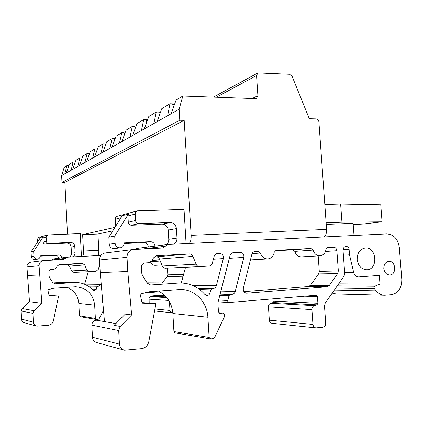 <?xml version="1.0" encoding="UTF-8"?>
<svg xmlns="http://www.w3.org/2000/svg" width="423" height="423" viewBox="0 0 423 423"><rect width="100%" height="100%" fill="white"/><g stroke="black" fill="none" stroke-linecap="round" stroke-linejoin="round"><path stroke-width="0.63" d="M103.503 310.313L99.146 318.704L98.305 319.28L96.248 319.439L95.365 318.466L94.667 305.152C93.102 293.821 86.747 287.693 75.595 286.773L53.8 288.237L47.783 289.739L49.116 295.645L58.596 296.047L53.42 320.771C52.711 323.373 51.046 324.875 48.428 325.271L36.806 326.149C34.739 325.647 33.581 324.319 33.343 322.173L32.925 313.364L33.999 310.715L41.845 303.302L39.053 265.75C39.159 262.947 40.571 261.245 43.283 260.631L63.55 259.521L67.453 257.173L100.949 255.418M72.333 256.92C74.162 256.142 75.083 254.746 75.098 252.721L74.776 246.424C74.4 243.891 72.957 242.553 70.451 242.411L48.566 243.389C47.281 243.315 46.546 242.638 46.35 241.353L46.144 237.097L47.73 234.945L80.264 233.596L81.443 256.438M61.7 257.893C61.42 256.021 60.346 255.037 58.48 254.942L40.19 255.878C40.122 257.665 39.223 258.76 37.488 259.167C35.437 259.225 34.242 258.236 33.909 256.201L33.676 251.389L43.31 236.674L42.972 237.916L43.172 242.093C43.363 243.357 44.087 244.023 45.351 244.092L66.871 243.125C69.34 243.262 70.757 244.573 71.127 247.064L71.439 253.25C71.461 254.926 70.768 256.201 69.361 257.073M47.73 234.945L38.784 237.345L37.272 239.392L37.409 242.215M40.19 256.158L55.513 255.376C57.354 255.466 58.411 256.433 58.686 258.273M43.31 236.674L40.566 237.403L31.075 251.881L31.302 256.613C31.63 258.617 32.804 259.59 34.829 259.532L37.488 259.167M33.676 251.389L31.075 251.881M161.845 264.935L155.278 265.316C153.131 265.348 151.593 264.317 150.657 262.234M152.407 260.14L159.735 259.727M162.226 282.892L167.297 276.515L167.815 274.844L167.418 268.103M101.16 283.352L100.88 284.319L98.585 286.223L97.829 286.276L96.909 287.037L96.275 289.221L94.255 290.775L92.764 290.099C88.032 284.975 82.162 282.437 75.157 282.49L55.048 283.807L52.78 282.596L49.48 277.462L49.052 276.129L48.862 272.253C48.936 270.641 49.755 269.689 51.32 269.393L54.207 269.224L56.359 267.748L57.2 266.078L59.294 264.613L82.184 263.323L84.695 264.93L86.826 270.086L89.332 271.688L95.995 271.28L98.273 269.398L99.791 264.375M89.332 271.688L73.872 272.396L71.529 270.91L69.546 266.13L67.194 264.634L57.951 265.158M53.007 282.908L62.028 282.427M84.621 284.256L88.307 271.73M102.139 294.598L101.837 295.64L102.154 301.631L102.831 302.561M159.831 291.748L144.666 292.88M172.811 312.787L172.145 312.819C170.881 312.623 170.157 311.841 169.977 310.466L169.459 301.61M67.241 257.195L53.24 258.961L51.426 260.182M43.283 260.631L30.868 262.17C28.341 262.736 27.024 264.317 26.919 266.913L29.478 301.699L22.155 308.557L21.155 311.005L21.531 319.159C21.753 321.147 22.826 322.379 24.751 322.844L36.04 325.943M39.498 274.998L27.321 275.479M41.845 303.302L29.478 301.699M58.596 296.047L49.036 295.296M66.882 287.339C74.078 290.21 78.054 295.582 78.81 303.455L79.445 315.807L80.27 316.716L96.137 319.418M153.015 292.256L153.184 295.212L152.507 296.2L149.864 297.105L149.086 298.241L149.187 303.164M323.817 236.949C325.795 235.701 326.72 233.189 326.604 229.403L318.9 121.845C318.625 120.084 317.726 119.096 316.198 118.884L309.303 118.715L292.076 76.246L289.565 74.268L257.914 72.92L256.55 75.553L257.898 95.735L252.15 98.517M114.982 227.368L82.638 234.643L83.49 251.029C83.58 253.816 83.289 255.598 82.617 256.38M173.536 244.214C175.883 242.971 177.036 240.93 176.999 238.101L176.439 228.616C175.862 224.803 173.779 222.768 170.199 222.514L138.77 223.645C136.909 223.518 135.831 222.477 135.534 220.526L135.175 214.08C135.191 212.42 135.947 211.341 137.433 210.855L184.026 209.443L186.083 243.606M326.604 229.403L191.143 235.331C191.275 239.429 190.593 242.141 189.107 243.463M191.143 235.331L184.174 120.338L179.78 120.243L179.119 109.224L182.836 96.037L255.418 98.633L256.407 98.453L257.898 95.735M61.636 175.619L64.814 173.821L66.855 165.747L64.19 167.349L61.636 175.619L61.98 182.424L64.862 182.387L184.174 120.338M64.862 182.387L67.479 234.109M99.199 255.508L101.044 255.296M125.293 314.12L114.12 325.335L120.238 326.45L131.643 314.945L125.293 314.12M353.21 224.613L363.484 224.005L382.054 221.821L341.958 222.212L326.133 222.842M324.822 204.478L340.631 204.029L380.758 204.78L382.054 221.821M340.631 204.029L341.958 222.212M326.249 224.407L353.115 223.312L354.014 235.489M155.008 246.117C154.58 243.315 153.036 241.834 150.376 241.676L124.172 242.887C124.103 245.567 122.823 247.206 120.328 247.804C117.361 247.878 115.627 246.382 115.114 243.31L114.723 236.055L128.402 214.091L127.931 215.952L128.28 222.223C128.566 224.116 129.618 225.126 131.431 225.253L162.131 224.121C165.631 224.37 167.661 226.347 168.222 230.054L168.766 239.281C168.83 241.565 168.005 243.368 166.297 244.695M137.433 210.855L117.388 216.238C115.997 216.692 115.294 217.692 115.273 219.225L115.78 226.083M131.643 314.945L127.794 271.492L127.011 257.311C127.138 253.023 129.174 250.421 133.123 249.517L162.517 248.005L168.105 244.478L386.722 233.908C393.787 234.432 397.99 238.958 399.328 247.492L401.797 279.429C401.792 288.111 398.318 293.197 391.37 294.688L384.697 295.238C381.403 295.169 378.553 293.699 376.147 290.823L374.355 288.608C373.789 287.608 373.932 286.81 374.778 286.228L379.97 284.05L379.32 275.389L358.641 276.928C356.192 276.811 354.548 275.341 353.707 272.534L349.509 254.842L349.097 249.284C348.822 247.518 347.939 246.593 346.442 246.493L345.75 246.535C343.957 246.9 343.053 248.179 343.037 250.363L344.724 273.501L344.042 276.134L325.187 303.169L324.478 305.866L325.705 323.135C325.678 325.44 324.711 326.805 322.802 327.233L315.965 327.904C314.236 327.635 313.232 326.477 312.951 324.436L311.91 309.625C311.899 307.616 312.697 306.294 314.3 305.655L316.959 304.851L317.906 303.275L317.44 296.629L316.15 295.228L229.102 302.53C228.071 302.345 227.627 301.668 227.764 300.504L229.012 295.619L230.276 294.471L232.074 294.329C233.655 294.112 234.702 293.155 235.214 291.468L243.86 257.39C244.171 254.366 242.971 252.679 240.259 252.335L233.073 252.737C231.561 252.965 230.561 253.879 230.07 255.492L217.887 302.815L218.453 311.873L219.812 313.348L223.016 313.083L224.375 314.553L224.312 316.959L214.509 337.75L213.329 338.633L210.686 338.908L209.131 337.443L207.889 317.266C207.201 301.948 194.569 289.036 180.309 289.48L148.854 291.77L140.113 294.091L142.149 303.138L155.939 303.693L148.806 341.641C147.812 345.644 145.412 347.981 141.594 348.642L124.579 350.212C121.528 349.477 119.815 347.452 119.429 344.137L118.694 330.543L120.238 326.45M124.166 243.542L143.762 242.633C146.369 242.781 147.881 244.23 148.299 246.969M128.402 214.091L122.258 215.725L108.854 237.166L109.234 244.24C109.731 247.238 111.434 248.703 114.332 248.629L120.328 247.804M114.723 236.055L108.854 237.166M274.976 250.807L292.885 249.819L294.805 251.389C296.021 255.021 298.278 256.846 301.588 256.861L319.867 255.809M250.458 259.902L267.648 258.934M318.186 255.904L319.286 271.381L318.609 273.914L310.482 285.319L308.372 286.572L243.944 291.616M243.352 288.137L251.875 254.26C252.357 252.668 253.329 251.759 254.81 251.537L258.331 251.341L260.441 253.033C261.763 256.946 264.243 258.908 267.881 258.918C271.376 258.384 273.491 256.164 274.226 252.261L276.055 250.368L311.058 248.444L313.046 250.083C314.31 253.869 316.647 255.772 320.052 255.793C323.336 255.291 325.313 253.144 325.985 249.359L327.64 247.529L333.509 247.206C335.407 247.328 336.528 248.497 336.877 250.717L338.337 270.942L337.649 273.586L329.3 285.483L327.127 286.789L246.72 293.16C244.145 292.732 243.019 291.056 243.352 288.137M212.335 263.212L214.123 256.391C214.625 254.773 215.645 253.842 217.179 253.61L219.669 253.467C222.445 253.816 223.672 255.518 223.344 258.58L216.312 285.726C215.783 287.429 214.715 288.391 213.097 288.602L212.029 288.687L210.739 289.84L209.877 293.139C209.406 294.62 208.46 295.407 207.037 295.503L204.906 294.477C198.08 286.736 189.652 282.902 179.611 282.971L150.593 284.991L147.278 283.146L142.403 275.294L141.763 273.253L141.43 267.32C141.509 264.856 142.688 263.402 144.962 262.963L149.15 262.715L152.248 260.478L153.438 257.935L156.447 255.719L189.335 253.927C191 253.932 192.206 254.752 192.951 256.38L196.087 264.19C196.832 265.818 198.033 266.627 199.682 266.622L209.142 266.035C210.749 265.829 211.812 264.888 212.335 263.212M199.682 266.622L165.557 268.187C164.05 268.198 162.961 267.473 162.284 266.014L159.455 259.029C158.778 257.57 157.684 256.84 156.166 256.835L154.088 256.951M147.082 282.828L149.203 282.834M181.303 282.966L185.517 267.273M357.155 259.431C357.208 252.875 359.873 249.068 365.16 248.01C376.777 246.556 378.527 269.705 366.778 269.747C361.374 269.356 358.17 265.919 357.155 259.431M383.809 268.547C383.841 264.364 385.527 261.969 388.864 261.361C395.997 260.642 396.869 275.04 389.678 274.971C386.384 274.701 384.433 272.56 383.809 268.547M136.872 248.417L134.673 249.417M133.123 249.517L105.11 252.98C101.531 253.8 99.68 256.121 99.558 259.944L100.225 272.586L127.794 271.492M104.481 321.607L100.225 272.586M97.338 320.364L96.708 320.253C93.689 320.375 92.071 322.009 91.839 325.16L92.473 337.258C92.806 340.208 94.35 342.017 97.105 342.683L123.453 349.906M155.939 303.693L142.028 302.598M158.514 291.05C167.133 295.709 171.918 303.196 172.864 313.517L173.927 331.569L175.085 332.885L210.247 338.881M273.866 298.775L274.025 301.128L273.136 302.545L270.678 303.27C269.187 303.841 268.446 305.031 268.446 306.839L269.335 320.174C269.583 322.014 270.509 323.056 272.111 323.304L315.748 327.883M349.509 254.842L343.391 255.185M379.97 284.05L338.664 283.844M332.219 293.086L336.105 293.937L384.206 295.222M97.861 255.577C98.575 254.805 98.887 253.033 98.802 250.268L97.94 234.019L112.793 230.863M82.638 234.643L97.94 234.019M158.921 112.714L159.994 112.661L160.164 113.142M146.305 120.164L147.437 120.238M71.085 170.279L73.158 161.956L69.425 164.203L66.258 173.007L72.629 169.406L75.902 160.312L79.894 157.911L81.851 157.911L81.94 158.604M73.158 161.956L75.061 161.956L75.125 162.469M66.855 165.747L68.7 165.742L68.743 166.091M167.64 115.712L169.967 103.778L161.787 108.69L157.044 121.702L171.077 113.771L176.068 100.108L182.836 96.037M169.967 103.778L172.642 103.857L173.303 107.68M172.764 104.544L173.816 104.492L174.133 105.396M141.43 130.527L143.735 119.54L136.93 123.632L132.616 135.508L144.28 128.915L148.796 116.499L156.24 112.021L158.815 112.09L159.36 115.357M143.735 119.54L146.215 119.593L146.659 122.374M119.519 142.905L121.782 132.737L116.024 136.195L112.069 147.119L121.919 141.552L126.043 130.173L132.293 126.419L134.683 126.461L135.043 128.819M134.763 126.979L135.73 126.932M121.782 132.737L124.087 132.769L124.383 134.757M124.156 133.245L124.944 133.208M100.928 153.412L103.133 143.942L98.199 146.908L94.551 157.018L102.974 152.259L106.77 141.758L112.09 138.559L114.321 138.585L114.559 140.246M114.384 139.024L115.014 138.993M103.133 143.942L105.285 143.963L105.475 145.338M105.343 144.37L105.835 144.343M84.954 162.443L87.096 153.581L82.823 156.15L79.434 165.562L86.72 161.443L90.242 151.693L94.826 148.938L96.909 148.949L97.057 150.07M96.962 149.33L97.332 149.308M87.096 153.581L89.116 153.586L89.232 154.48M89.163 153.94L89.433 153.93M64.814 173.821L66.258 173.007M72.629 169.406L77.784 166.493L79.894 157.911M77.784 166.493L79.434 165.562M86.72 161.443L92.648 158.091L94.826 148.938M92.648 158.091L94.551 157.018M102.974 152.259L109.858 148.367L112.09 138.559M109.858 148.367L112.069 147.119M121.919 141.552L130.004 136.983L132.293 126.419M130.004 136.983L132.616 135.508M144.28 128.915L153.924 123.463L156.24 112.021M153.924 123.463L157.044 121.702M171.077 113.771L179.119 109.224M61.98 182.424L179.78 120.243M75.098 252.721L71.439 253.25M74.776 246.424L71.127 247.064M70.451 242.411L66.871 243.125M48.566 243.389L45.351 244.092M46.35 241.353L43.172 242.093M46.144 237.097L42.972 237.916M39.667 238.773L37.272 239.392M33.909 256.201L31.302 256.613M58.48 254.942L55.513 255.376M151.397 261.678L160.269 261.039M152.248 260.478L159.809 259.907M167.297 276.515L183.106 276.245M167.815 274.844L183.577 274.485M86.826 270.086L71.529 270.91M84.695 264.93L69.546 266.13M82.184 263.323L67.194 264.634M54.123 269.229L51.003 269.44M55.154 283.801L54.741 283.796M74.3 282.527L59.796 282.458M96.275 289.221L91.786 289.068M96.909 287.037L89.19 286.852M97.829 286.276L88.058 286.07M98.585 286.223L87.952 286.001M100.88 284.319L84.663 284.124M99.913 266.702L99.04 266.76M65.406 258.358L51.527 260.039M39.053 265.75L26.919 266.913M33.999 310.715L22.155 308.557M32.925 313.364L21.155 311.005M33.343 322.173L21.531 319.159M94.667 305.152L78.81 303.455M95.365 318.466L79.445 315.807M102.8 302.234L102.345 302.191L102.8 302.218M165.113 295.799L153.184 295.212M166.165 296.92L152.507 296.2M166.725 297.575L150.662 296.697M168.777 300.446L148.965 299.177M169.977 310.466L154.945 308.996M176.999 238.101L168.766 239.281M176.439 228.616L168.222 230.054M170.199 222.514L162.131 224.121M138.77 223.645L131.431 225.253M135.534 220.526L128.28 222.223M116.473 224.978L115.595 225.184M135.175 214.08L127.931 215.952M120.994 217.745L115.273 219.225M115.114 243.31L109.234 244.24M150.376 241.676L143.762 242.633M254.17 251.669L258.331 251.341M252.082 253.652L260.441 253.033M292.885 249.819L311.058 248.444M294.805 251.389L313.046 250.083M246.276 293.128L246.953 293.15M308.372 286.572L327.127 286.789M310.482 285.319L329.3 285.483M318.609 273.914L337.649 273.586M319.286 271.381L338.337 270.942M325.451 251.479L336.877 250.717M327.074 247.688L333.509 247.206M196.087 264.19L162.284 266.014M192.951 256.38L159.455 259.029M189.335 253.927L156.166 256.835M156.642 255.704L156.378 255.73M149.028 262.725L144.497 263.037M150.752 284.98L150.149 284.975M178.379 283.035L147.114 282.881M209.877 293.139L203.495 292.922M210.739 289.84L199.756 289.57M212.029 288.687L198.128 288.391M213.097 288.602L197.975 288.29M216.312 285.726L192.714 285.44M223.344 258.58L213.377 259.236M219.669 253.467L216.608 253.721M165.181 246.249L142.228 249.036M127.011 257.311L99.558 259.944M118.694 330.543L91.839 325.16M119.429 344.137L92.473 337.258M207.889 317.266L172.864 313.517M209.131 337.443L173.927 331.569M222.847 313.089L218.733 312.713M219.986 313.343L219.521 313.3M240.259 252.335L232.105 252.986M243.86 257.39L229.335 258.337M235.214 291.468L220.906 291.077M232.074 294.329L220.177 293.906M230.276 294.471L220.129 294.107M229.012 295.619L219.833 295.259M227.764 300.504L218.606 300.018M317.44 296.629L304.608 296.195M317.906 303.275L274.025 301.128M316.959 304.851L273.136 302.545M314.3 305.655L270.678 303.27M311.91 309.625L268.446 306.839M312.951 324.436L269.335 320.174M346.442 246.493L345.538 246.561M349.097 249.284L343.042 249.697M353.707 272.534L344.666 272.703M374.778 286.228L337.247 285.874M374.355 288.608L335.719 288.063M376.147 290.823L334.334 290.051M98.802 250.268L83.49 251.029M216.301 97.232L256.55 75.553M75.157 282.49L60.6 282.421M171.987 312.803L154.569 310.974M150.593 284.991L150.308 284.986M179.611 282.971L147.209 282.823M366.778 269.747L366.482 269.752M167.804 244.505L136.592 248.444M115.86 323.584L96.708 320.253M223.016 313.083L218.717 312.692M229.002 302.524L218.125 301.885M358.466 276.928L343.386 277.076M213.388 97.131L257.729 73.02"/></g></svg>
